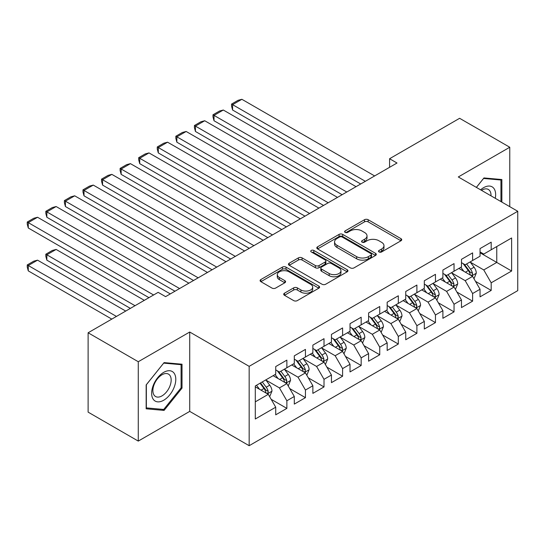 <?xml version="1.0" encoding="UTF-8"?>
<svg xmlns="http://www.w3.org/2000/svg" width="545" height="545" viewBox="0 0 545 545"><rect width="100%" height="100%" fill="white"/><g stroke="black" fill="none" stroke-linecap="round" stroke-linejoin="round"><path stroke-width="0.82" d="M379.048 251.953A1.805 1.042 0 0 0 381.602 251.953L400.977 240.767A2.575 1.492 0 0 0 401.726 239.711A2.575 1.492 0 0 0 400.977 238.662L368.154 219.717A2.575 1.492 0 0 0 364.51 219.717L345.135 230.896A1.805 1.042 0 0 0 344.61 231.639A1.805 1.042 0 0 0 345.135 232.374A1.805 1.042 0 0 0 347.69 232.374L350.197 230.923A8.25 4.762 0 0 1 361.866 230.923L364.598 232.504A8.25 4.762 0 0 1 367.017 235.869A8.25 4.762 0 0 1 364.598 239.241L362.091 240.686A1.805 1.042 0 0 0 361.567 241.428A1.805 1.042 0 0 0 362.091 242.164A1.805 1.042 0 0 0 364.646 242.164L367.153 240.713A8.25 4.762 0 0 1 378.823 240.713L381.555 242.293A8.25 4.762 0 0 1 383.973 245.659A8.25 4.762 0 0 1 381.555 249.031L379.048 250.475A1.805 1.042 0 0 0 378.523 251.211A1.805 1.042 0 0 0 379.048 251.953L379.048 250.475M284.47 293.19A2.575 1.492 0 0 0 283.713 294.239A2.575 1.492 0 0 0 284.47 295.295L293.68 300.608A2.575 1.492 0 0 0 297.325 300.608L318.839 288.189A2.575 1.492 0 0 0 319.595 287.133A2.575 1.492 0 0 0 318.839 286.084L286.023 267.139A2.575 1.492 0 0 0 282.371 267.139L260.857 279.558A2.575 1.492 0 0 0 260.101 280.607A2.575 1.492 0 0 0 260.857 281.663L271.982 288.08A2.575 1.492 0 0 0 275.627 288.08L284.837 282.766A2.575 1.492 0 0 0 285.587 281.717A2.575 1.492 0 0 0 284.837 280.661L279.319 277.48A6.894 3.985 0 0 1 277.296 274.66A6.894 3.985 0 0 1 281.554 270.981A6.894 3.985 0 0 1 289.075 271.846L310.677 284.32A6.894 3.985 0 0 1 312.701 287.133A6.894 3.985 0 0 1 308.443 290.812A6.894 3.985 0 0 1 300.922 289.954L297.325 287.869A2.575 1.492 0 0 0 293.68 287.869L284.47 293.19L284.47 295.295M138.273 361.73L138.273 441.089L189.721 411.386L189.721 332.028L138.273 361.73L88.12 332.777L158.145 292.352L165.578 296.637L397.012 163.016L389.586 158.731L389.586 167.308M189.721 332.028L249.16 366.342L517.75 211.276L517.75 290.635L249.16 445.701L249.16 366.342M509.766 206.664L509.766 147.252L458.311 176.962L517.75 211.276M509.766 147.252L459.612 118.299L389.586 158.731M350.381 267.874A2.575 1.492 0 0 0 354.025 267.874L375.539 255.448A2.575 1.492 0 0 0 376.295 254.399A2.575 1.492 0 0 0 375.539 253.343L342.723 234.398A2.575 1.492 0 0 0 339.079 234.398L317.565 246.817A2.575 1.492 0 0 0 316.809 247.873A2.575 1.492 0 0 0 317.565 248.922L350.381 267.874M311.992 252.342A1.805 1.042 0 0 1 313.825 252.594L313.825 250.448L347.192 269.714A2.575 1.492 0 0 1 347.942 270.77A2.575 1.492 0 0 1 347.192 271.819L325.672 284.238A2.575 1.492 0 0 1 322.027 284.238L289.211 265.292L289.211 263.187A2.575 1.492 0 0 0 288.455 264.243A2.575 1.492 0 0 0 289.211 265.292M289.211 263.187L298.415 257.874A2.575 1.492 0 0 1 302.066 257.874L315.371 265.558A2.575 1.492 0 0 0 319.023 265.558L325.127 262.029A2.575 1.492 0 0 0 325.883 260.98A2.575 1.492 0 0 0 325.127 259.924L311.27 251.926A1.805 1.042 0 0 1 310.745 251.191A1.805 1.042 0 0 1 311.856 250.223A1.805 1.042 0 0 1 313.825 250.448M480.043 252.778L496.761 262.431L496.761 246.558L511.619 237.981L491.188 249.774L491.188 242.164L480.043 248.595L480.043 256.211L472.61 260.496L472.61 252.887L461.472 259.318L461.472 266.934L454.04 271.226L454.04 263.61L442.894 270.041L442.894 277.657L435.462 281.949L435.462 274.333L424.317 280.77L424.317 288.38L416.891 292.672L416.891 285.055L405.746 291.493L405.746 299.103L398.313 303.395L398.313 295.778L387.168 302.216L387.168 309.833L379.742 314.118L379.742 306.508L368.597 312.939L368.597 320.555L361.165 324.84L361.165 317.231L350.019 323.662L350.019 331.278L342.594 335.57L342.594 327.954L331.449 334.385L331.449 342.001L324.016 346.293L324.016 338.677L312.871 345.114L312.871 352.724L305.445 357.016L305.445 349.399L294.3 355.837L294.3 363.447L286.868 367.739L286.868 360.122L275.722 366.56L275.722 374.177L255.292 385.969L255.292 419.003L275.722 407.204L268.29 394.335L255.292 386.827M511.619 237.981L511.619 271.008L491.188 282.807L483.756 269.939L470.294 262.159M475.492 281.356L491.188 290.417L491.188 282.807M491.188 290.417L480.043 296.855L480.043 289.238L472.61 293.53L465.185 280.661L451.716 272.888M456.921 292.079L472.61 301.147L472.61 293.53M472.61 301.147L461.472 307.578L461.472 299.961L454.04 304.253L446.607 291.384L433.146 283.611M438.344 302.809L454.04 311.869L454.04 304.253M454.04 311.869L442.894 318.3L442.894 310.691L435.462 314.976L428.036 302.107L414.568 294.334M419.766 313.532L435.462 322.592L435.462 314.976M435.462 322.592L424.317 329.023L424.317 321.414L416.891 325.699L409.459 312.83L395.99 305.057M401.195 324.255L416.891 333.315L416.891 325.699M416.891 333.315L405.746 339.753L405.746 332.137L398.313 336.428L390.888 323.56L377.419 315.78M382.617 334.977L398.313 344.038L398.313 336.428M398.313 344.038L387.168 350.476L387.168 342.859L379.742 347.151L372.31 334.283L358.842 326.503M364.046 345.7L379.742 354.761L379.742 347.151M379.742 354.761L368.597 361.199L368.597 353.582L361.165 357.874L353.739 345.005L340.271 337.232M345.469 356.423L361.165 365.491L361.165 357.874M361.165 365.491L350.019 371.922L350.019 364.305L342.594 368.597L335.161 355.728L321.693 347.955M326.898 367.153L342.594 376.214L342.594 368.597M342.594 376.214L331.449 382.644L331.449 375.035L324.016 379.32L316.584 366.451L303.122 358.678M308.32 377.876L324.016 386.936L324.016 379.32M324.016 386.936L312.871 393.367L312.871 385.758L305.445 390.043L298.013 377.174L284.545 369.401M289.749 388.599L305.445 397.659L305.445 390.043M305.445 397.659L294.3 404.097L294.3 396.481L286.868 400.773L279.435 387.904L265.974 380.124M271.172 399.322L286.868 408.382L286.868 400.773M286.868 408.382L275.722 414.82L275.722 407.204M275.722 369.885L279.435 372.031L286.868 367.739M255.292 401.842L268.29 394.335M294.3 359.162L298.013 361.308L305.445 357.016M279.435 387.904L286.868 383.612L273.12 375.675M294.3 396.481L286.868 383.612M312.871 348.439L316.584 350.578L324.016 346.293M298.013 377.174L305.445 372.889L291.698 364.952M312.871 385.758L305.445 372.889M331.449 337.709L335.161 339.855L342.594 335.57M316.584 366.451L324.016 362.166L310.269 354.23M331.449 375.035L324.016 362.166M350.019 326.986L353.739 329.132L361.165 324.84M335.161 355.728L342.594 351.436L328.846 343.5M350.019 364.305L342.594 351.436M368.597 316.264L372.31 318.409L379.742 314.118M353.739 345.005L361.165 340.714L347.417 332.777M368.597 353.582L361.165 340.714M387.168 305.541L390.888 307.687L398.313 303.395M372.31 334.283L379.742 329.991L365.995 322.054M387.168 342.859L379.742 329.991M405.746 294.818L409.459 296.964L416.891 292.672M390.888 323.56L398.313 319.268L384.572 311.331M405.746 332.137L398.313 319.268M424.317 284.095L428.036 286.234L435.462 281.949M409.459 312.83L416.891 308.545L403.143 300.608M424.317 321.414L416.891 308.545M442.894 273.365L446.607 275.511L454.04 271.226M428.036 302.107L435.462 297.822L421.721 289.885M442.894 310.691L435.462 297.822M461.472 262.642L465.185 264.788L472.61 260.496M446.607 291.384L454.04 287.092L440.292 279.163M461.472 299.961L454.04 287.092M480.043 251.919L483.756 254.065L491.188 249.774M465.185 280.661L472.61 276.37L458.87 268.433M480.043 289.238L472.61 276.37M88.12 332.777L88.12 412.136L138.273 441.089M189.721 411.386L249.16 445.701M483.756 269.939L496.761 262.431L511.619 271.008M501.87 202.106L501.87 179.543L483.946 177.942L476.357 187.378M182.016 388.108L182.016 364.21L164.086 362.609L146.162 384.906L146.162 408.805L164.086 410.405L182.016 388.108L181.083 387.57M379.77 252.206L381.555 251.177A8.25 4.762 0 0 0 383.973 247.805L383.973 245.659M367.017 235.869L367.017 238.015A8.25 4.762 0 0 1 364.598 241.387L362.813 242.416M400.943 240.788L368.154 221.856A2.575 1.492 0 0 0 364.51 221.856L345.857 232.626M375.505 255.469L342.723 236.544A2.575 1.492 0 0 0 339.079 236.544L317.599 248.942M370.981 255.135A1.805 1.042 0 0 0 371.513 254.399A1.805 1.042 0 0 0 370.981 253.663L342.178 237.027A1.805 1.042 0 0 0 339.624 237.027L336.98 238.553A8.25 4.762 0 0 0 334.562 241.925A8.25 4.762 0 0 0 336.98 245.291L356.668 256.661A8.25 4.762 0 0 0 368.338 256.661L370.981 255.135L370.981 257.281A1.805 1.042 0 0 0 371.513 256.545L371.513 254.399M334.562 241.925L334.562 244.071A8.25 4.762 0 0 0 336.98 247.437L336.98 245.291M370.981 257.281L368.338 258.807A8.25 4.762 0 0 1 356.668 258.807L336.98 247.437M289.245 265.313L298.415 260.019L298.415 257.874M325.883 260.98L325.883 263.119A2.575 1.492 0 0 1 325.127 264.175L319.023 267.704A2.575 1.492 0 0 1 315.371 267.704L302.066 260.019A2.575 1.492 0 0 0 298.415 260.019M313.825 252.594L347.151 271.839M329.187 273.529A6.894 3.985 0 0 0 336.701 274.394A6.894 3.985 0 0 0 340.959 270.715A6.894 3.985 0 0 0 338.935 267.902L331.326 263.501A2.575 1.492 0 0 0 327.681 263.501L321.57 267.03A2.575 1.492 0 0 0 320.814 268.086A2.575 1.492 0 0 0 321.57 269.135L329.187 273.529L329.187 275.675A6.894 3.985 0 0 0 336.701 276.54A6.894 3.985 0 0 0 340.959 272.861L340.959 270.715M320.814 268.086L320.814 270.225A2.575 1.492 0 0 0 321.57 271.281L321.57 269.135M329.187 275.675L321.57 271.281M312.701 287.133L312.701 289.279A6.894 3.985 0 0 1 308.443 292.958A6.894 3.985 0 0 1 300.922 292.093L297.325 290.015A2.575 1.492 0 0 0 293.68 290.015L284.504 295.315M277.296 274.66L277.296 276.805A6.894 3.985 0 0 0 279.319 279.619L279.319 277.48M284.803 282.787L279.319 279.619M318.805 288.21L286.023 269.278A2.575 1.492 0 0 0 282.371 269.278L260.892 281.683M162.192 409.315L164.086 410.405M473.987 278.754L476.289 273.134A6.962 4.019 -120 0 0 474.068 267.207L470.124 261.941M463.836 271.301L460.838 267.302M232.592 152.913L323.553 205.431L195.444 131.468L194.422 127.659L194.422 125.52L200.921 121.767L204.729 120.745L195.444 126.106L195.444 131.468M459.435 268.76L459.094 268.303M471.302 275.613L472.379 274.646L472.535 273.427A6.962 4.019 -120 0 0 470.539 269.244L466.595 263.978M464.34 264.305L469.218 270.81A3.549 2.051 60 0 1 469.858 271.887L472.535 273.427M463.121 263.596L468.312 270.531A6.962 4.019 60 0 1 470.301 274.714L470.444 275.116M365.348 181.301L232.592 104.66L232.592 110.022L360.701 183.985M374.633 175.94L241.878 99.299L232.592 104.66L231.571 104.068L238.07 100.314L241.878 99.299M232.592 110.022L231.571 106.214L231.571 104.068M455.416 289.477L457.718 283.856A6.962 4.019 -120 0 0 455.497 277.93L451.546 272.663M445.258 282.024L442.261 278.025M214.015 163.643L304.975 216.154L176.866 142.191L175.844 138.389L175.844 136.243L182.35 132.489L186.158 131.468L176.866 136.829L176.866 142.191M440.857 279.483L440.517 279.033M452.725 286.336L453.808 285.369L453.958 284.156A6.962 4.019 -120 0 0 451.969 279.966L448.017 274.7M445.769 275.027L450.64 281.533A3.549 2.051 60 0 1 451.287 282.61L453.958 284.156M444.543 274.319L449.734 281.254A6.962 4.019 60 0 1 451.73 285.437L451.873 285.846M436.838 300.2L439.141 294.579A6.962 4.019 -120 0 0 436.92 288.652L432.975 283.386M426.687 292.754L423.69 288.748M195.444 174.366L286.404 226.877L158.295 152.913L157.273 149.112L157.273 146.966L163.773 143.212L167.581 142.191L158.295 147.552L158.295 152.913M422.286 290.213L421.946 289.756M434.154 297.059L435.23 296.092L435.38 294.879A6.962 4.019 -120 0 0 433.391 290.689L429.446 285.423M427.191 285.75L432.069 292.256A3.549 2.051 60 0 1 432.71 293.333L435.38 294.879M425.965 285.042L431.163 291.977A6.962 4.019 60 0 1 433.152 296.167L433.295 296.569M346.77 192.024L214.015 115.383L214.015 120.745L342.124 194.708M356.055 186.662L223.307 110.022L214.015 115.383L212.993 114.791L219.499 111.037L223.307 110.022M214.015 120.745L212.993 116.937L212.993 114.791M328.199 202.754L194.422 125.52M337.484 197.392L204.729 120.745M495.276 198.298A17.072 9.858 120 0 0 494.029 188.618A17.072 9.858 120 0 0 480.601 189.83M491.011 195.839A12.93 7.467 120 0 0 489.798 190.798A12.93 7.467 120 0 0 488.34 189.456A12.93 7.467 120 0 0 481.48 190.334M483.538 178.447L500.937 180.02L500.937 201.568M499.792 179.353L500.937 180.02M476.391 187.398L483.572 178.467M153.261 399.301A17.072 9.858 120 0 0 169.754 394.88A17.072 9.858 120 0 0 174.175 373.284A17.072 9.858 120 0 0 157.682 377.705A17.072 9.858 120 0 0 153.261 399.301M154.106 395.159A12.93 7.467 120 0 0 155.563 396.508A12.93 7.467 120 0 0 167.588 390.479A12.93 7.467 120 0 0 169.938 375.464A12.93 7.467 120 0 0 168.487 374.122A12.93 7.467 120 0 0 156.463 380.151A12.93 7.467 120 0 0 154.106 395.159M163.718 363.133L181.083 364.687L181.083 387.842L163.718 409.452L146.353 407.898L146.353 384.743L163.684 363.113M179.932 364.019L181.083 364.687M418.267 310.923L420.57 305.302A6.962 4.019 -120 0 0 418.342 299.375L414.398 294.109M408.11 303.476L405.112 299.471M176.866 185.089L267.827 237.606L139.718 163.643L138.696 159.835L138.696 157.689L145.202 153.935L149.01 152.913L139.718 158.282L139.718 163.643M403.709 300.935L403.368 300.479M415.576 307.789L416.659 306.815L416.809 305.602A6.962 4.019 -120 0 0 414.813 301.412L410.869 296.146M408.621 296.473L413.492 302.979A3.549 2.051 60 0 1 414.139 304.055L416.809 305.602M407.394 295.772L412.585 302.7A6.962 4.019 60 0 1 414.581 306.889L414.718 307.291M399.689 321.645L401.992 316.025A6.962 4.019 -120 0 0 399.771 310.098L395.827 304.832M389.539 314.199L386.534 310.194M158.295 195.812L249.256 248.329L121.147 174.366L120.125 170.558L120.125 168.412L126.624 164.658L130.432 163.643L121.147 169.005L121.147 174.366M385.138 311.658L384.79 311.202M397.005 318.512L398.082 317.537L398.231 316.325A6.962 4.019 -120 0 0 396.242 312.135L392.298 306.869M390.043 307.196L394.914 313.702A3.549 2.051 60 0 1 395.561 314.785L398.231 316.325M388.817 306.494L394.015 313.423A6.962 4.019 60 0 1 396.004 317.612L396.147 318.014M309.621 213.477L175.844 136.243M318.907 208.115L186.158 131.468M291.044 224.199L157.273 146.966M300.336 218.838L167.581 142.191M381.119 332.375L383.414 326.755A6.962 4.019 -120 0 0 381.193 320.828L377.249 315.555M370.961 324.922L367.964 320.916M139.718 206.535L230.678 259.052L102.569 185.089L101.547 181.281L101.547 179.135L108.046 175.381L111.854 174.366L102.569 179.727L102.569 185.089M366.56 322.381L366.22 321.925M378.428 329.234L379.504 328.26L379.661 327.048A6.962 4.019 -120 0 0 377.665 322.865L373.72 317.592M371.472 317.926L376.343 324.432A3.549 2.051 60 0 1 376.99 325.508L379.661 327.048M370.246 317.217L375.437 324.146A6.962 4.019 60 0 1 377.433 328.335L377.569 328.737M272.473 234.922L138.696 157.689M281.758 229.561L149.01 152.913M362.541 343.098L364.843 337.478A6.962 4.019 -120 0 0 362.623 331.551L358.678 326.278M352.39 335.645L349.386 331.646M121.147 217.257L212.107 269.775L83.998 195.812L82.976 192.004L82.976 189.858L89.475 186.111L93.284 185.089L83.998 190.45L83.998 195.812M347.983 333.104L347.642 332.648M359.857 339.957L360.933 338.99L361.083 337.771A6.962 4.019 -120 0 0 359.094 333.588L355.149 328.322M352.894 328.649L357.765 335.155A3.549 2.051 60 0 1 358.412 336.231L361.083 337.771M351.668 327.94L356.866 334.875A6.962 4.019 60 0 1 358.855 339.058L358.998 339.46M253.895 245.645L120.125 168.412M263.187 240.284L130.432 163.643M343.963 353.821L346.266 348.201A6.962 4.019 -120 0 0 344.045 342.274L340.1 337.008M333.812 346.368L330.815 342.369M102.569 227.987L193.529 280.498L65.42 206.535L64.399 202.726L64.399 200.587L70.898 196.834L74.706 195.812L65.42 201.173L65.42 206.535M329.412 343.827L329.071 343.377M341.279 350.68L342.355 349.713L342.512 348.5A6.962 4.019 -120 0 0 340.516 344.311L336.572 339.045M334.317 339.372L339.194 345.877A3.549 2.051 60 0 1 339.835 346.954L342.512 348.5M333.097 338.663L338.288 345.598A6.962 4.019 60 0 1 340.284 349.781L340.421 350.19M235.324 256.368L101.547 179.135M244.61 251.007L111.854 174.366M325.392 364.544L327.695 358.923A6.962 4.019 -120 0 0 325.474 352.996L321.53 347.73M315.242 357.098L312.237 353.092M83.998 238.71L174.952 291.221L46.85 217.257L45.828 213.456L45.828 211.31L52.327 207.556L56.135 206.535L46.85 211.896L46.85 217.257M310.834 354.557L310.493 354.1M322.708 361.403L323.784 360.436L323.934 359.223A6.962 4.019 -120 0 0 321.945 355.033L317.994 349.767M315.746 350.094L320.617 356.6A3.549 2.051 60 0 1 321.264 357.677L323.934 359.223M314.519 349.386L319.717 356.321A6.962 4.019 60 0 1 321.707 360.511L321.85 360.913M216.747 267.098L82.976 189.858M226.039 261.729L93.284 185.089M306.815 375.267L309.117 369.646A6.962 4.019 -120 0 0 306.896 363.719L302.952 358.453M296.664 367.82L293.666 363.815M65.42 249.433L148.948 297.659L28.272 227.987L27.25 224.179L27.25 222.033L33.749 218.279L37.557 217.257L28.272 222.626L28.272 227.987M292.263 365.279L291.922 364.823M304.13 372.133L305.207 371.159L305.364 369.946A6.962 4.019 -120 0 0 303.367 365.756L299.423 360.49M297.168 360.817L302.046 367.323A3.549 2.051 60 0 1 302.686 368.4L305.364 369.946M295.949 360.109L301.14 367.044A6.962 4.019 60 0 1 303.129 371.234L303.272 371.635M198.176 277.821L64.399 200.587M207.461 272.459L74.706 195.812M288.244 385.989L290.546 380.369A6.962 4.019 -120 0 0 288.325 374.442L284.374 369.176M135.017 305.704L46.85 254.794L56.135 249.433L144.309 300.336M278.086 378.543L275.089 374.538M46.85 260.156L45.828 256.348L45.828 254.208L46.85 254.794L46.85 260.156L130.378 308.381M273.685 376.002L273.345 375.546M285.553 382.856L286.636 381.881L286.786 380.669A6.962 4.019 -120 0 0 284.797 376.479L280.845 371.213M278.597 371.54L283.468 378.046A3.549 2.051 60 0 1 284.115 379.122L286.786 380.669M277.371 370.838L282.562 377.767A6.962 4.019 60 0 1 284.558 381.956L284.701 382.358M45.828 254.208L52.327 250.455L56.135 249.433M179.598 288.543L45.828 211.31M188.883 283.182L56.135 206.535M269.666 396.719L271.969 391.099A6.962 4.019 -120 0 0 269.748 385.165L265.803 379.899M116.446 316.427L28.272 265.517L37.557 260.156L125.732 311.066M259.515 389.266L256.518 385.26M28.272 270.879L27.25 267.077L27.25 264.931L28.272 265.517L28.272 270.879L111.8 319.104M266.982 393.579L268.058 392.604L268.215 391.392A6.962 4.019 -120 0 0 266.219 387.209L262.274 381.936M260.53 382.944L264.897 388.776A3.549 2.051 60 0 1 265.538 389.852L268.215 391.392M260.047 383.224L263.991 388.49A6.962 4.019 60 0 1 265.98 392.679L266.123 393.081M27.25 264.931L33.749 261.178L37.557 260.156M153.595 294.974L27.25 222.033M170.312 293.905L37.557 217.257M381.555 251.177L381.555 249.031M362.091 242.164L362.091 240.686M364.598 241.387L364.598 239.241M345.135 232.374L345.135 230.896M364.51 221.856L364.51 219.717M368.154 221.856L368.154 219.717M400.977 240.767L400.977 238.662M317.565 248.922L317.565 246.817M339.079 236.544L339.079 234.398M342.723 236.544L342.723 234.398M375.539 255.448L375.539 253.343M356.668 258.807L356.668 256.661M368.338 258.807L368.338 256.661M302.066 260.019L302.066 257.874M315.371 267.704L315.371 265.558M319.023 267.704L319.023 265.558M325.127 264.175L325.127 262.029M347.192 271.819L347.192 269.714M293.68 290.015L293.68 287.869M297.325 290.015L297.325 287.869M300.922 292.093L300.922 289.954M284.837 282.766L284.837 280.661M260.857 281.663L260.857 279.558M282.371 269.278L282.371 267.139M286.023 269.278L286.023 267.139M318.839 288.189L318.839 286.084M471.738 275.865L476.248 273.27M470.539 269.244L474.068 267.207M465.403 272.207L468.312 270.531M453.168 286.588L457.671 283.993M451.969 279.966L455.497 277.93M446.825 282.93L449.734 281.254M434.59 297.318L439.093 294.716M433.391 290.689L436.92 288.652M428.254 293.653L431.163 291.977M416.019 308.041L420.522 305.438M414.813 301.412L418.342 299.375M409.677 304.382L412.585 302.7M397.441 318.764L401.944 316.161M396.242 312.135L399.771 310.098M391.106 315.105L394.015 313.423M378.87 329.487L383.373 326.884M377.665 322.865L381.193 320.828M372.528 325.828L375.437 324.146M360.293 340.209L364.796 337.614M359.094 333.588L362.623 331.551M353.957 336.551L356.866 334.875M341.715 350.932L346.225 348.337M340.516 344.311L344.045 342.274M335.379 347.274L338.288 345.598M323.144 361.662L327.647 359.06M321.945 355.033L325.474 352.996M316.809 357.997L319.717 356.321M304.566 372.385L309.076 369.782M303.367 365.756L306.896 363.719M298.231 368.727L301.14 367.044M285.996 383.108L290.499 380.505M284.797 376.479L288.325 374.442M279.66 379.449L282.562 377.767M267.418 393.831L271.921 391.228M266.219 387.209L269.748 385.165M261.082 390.172L263.991 388.49"/></g></svg>

